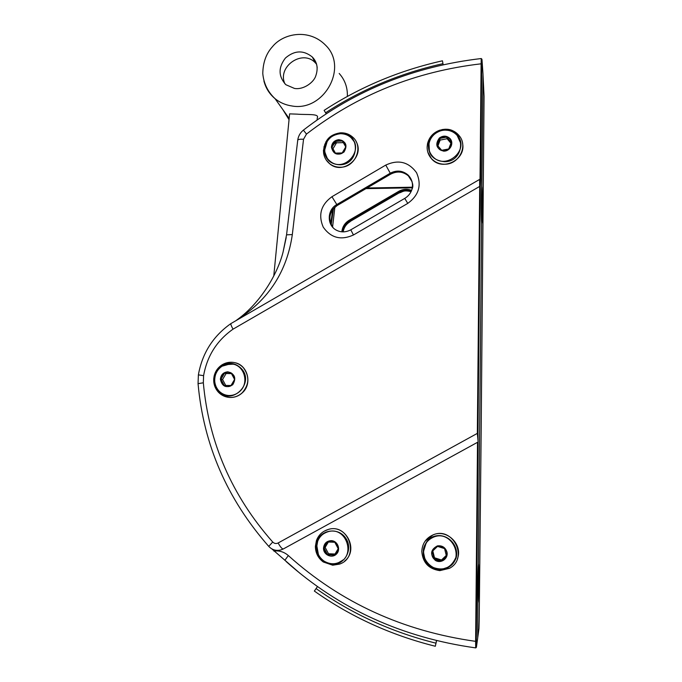 <?xml version="1.0" encoding="UTF-8"?>
<svg xmlns="http://www.w3.org/2000/svg" width="682" height="682" viewBox="0 0 682 682"><rect width="100%" height="100%" fill="white"/><g stroke="black" fill="none" stroke-linecap="round" stroke-linejoin="round"><path stroke-width="1.02" d="M317.07 120.015L317.275 117.901C319.705 113.4 306.857 114.977 297.224 114.15L289.611 113.868L289.543 114.567M316.627 64.296L315.434 62.94C302.774 48.772 276.901 66.563 284.906 83.818M412.295 187.823L365.97 188.633M334.871 207.192L332.577 227.004M477.732 637.627L477.86 601.447M478.039 601.976L478.091 601.933C478.721 598.123 479.071 561.226 478.449 564.381L478.414 564.398M477.707 637.841L477.877 601.694M478.389 564.696L481.603 222.562M478.414 564.568L481.611 222.724M481.611 222.878L481.645 222.912C482.183 227.149 482.506 192.051 481.978 187.226L481.91 187.166M481.842 187.294L483.001 74.133M481.705 187.712L483.001 74.423M483.001 74.543L484.058 96.35L481.151 432.209L479.199 620.791L478.96 628.778L477.758 637.44M478.167 441.621L477.86 442.115M480.452 179.707L479.617 179.434L479.693 186.416L233.048 329.15C216.91 340.514 207.089 356.013 203.594 375.663L203.33 382.798C208.786 442.712 231.914 495.788 272.715 542.028C274.326 543.597 276.133 543.921 278.128 542.983L477.34 433.377L477.988 433.385L478.108 441.629L477.34 433.377L479.693 186.416L480.333 186.544L477.988 433.385M233.048 329.15C231.386 326.209 230.661 324.351 230.9 323.592L479.634 179.417M286.21 237.532L283.056 252.135L286.559 234.83L292.322 234.582L303.541 139.256L306.482 134.081C357.283 94.892 415.491 71.465 481.117 63.81L481.262 58.55L481.893 59.198M480.622 180.406L480.333 186.544M234.634 362.636C247.762 364.853 252.647 383.923 242.289 392.832C238.572 396.191 234.267 397.717 229.382 397.435L229.118 397.41M216.62 370.411L221.718 365.16M214.012 376.686C215.06 371.69 217.669 367.786 221.838 364.972C225.469 362.688 229.382 361.835 233.568 362.432C237.489 363.08 240.797 364.896 243.5 367.879C249.68 376.464 249.237 384.776 242.178 392.823C238.461 396.174 234.156 397.708 229.263 397.418C225.034 397.035 221.437 395.313 218.462 392.244C214.787 388.177 213.244 383.361 213.833 377.794M241.334 368.561C235.324 362.713 228.632 361.818 221.258 365.867C212.503 373.386 211.463 381.818 218.129 391.153C231.403 406.387 255.332 383.173 241.334 368.561M239.817 391.349C236.449 394.392 232.545 395.773 228.12 395.492C207.66 394.511 211.931 360.19 232.008 363.949C244.361 365.237 249.484 383.054 239.817 391.349M219.664 368.067L221.855 366.345M225.239 364.691L233.065 364.145M476.249 647.55L475.695 647.891L475.627 641.353L477.519 442.311M323.515 151.489L324.12 146.289M332.722 209.562L330.736 223.653M283.056 252.135C277.31 274.923 259.927 303.115 237.89 319.193L235.981 320.625M462.592 143.467C466.13 159.861 442.277 171.642 431.604 158.863L427.819 152.188M323.686 153.348L323.507 150.517L324.913 144.004M356.021 141.438C365.237 156.528 343.455 175.334 329.977 164.012L326.38 160.236M339.807 132.888L340.923 132.82C345.339 132.743 349.193 134.124 352.475 136.946C364.094 146.263 355.518 167.627 340.318 167.226C336.431 167.269 332.961 166.161 329.9 163.902C326.49 161.242 324.402 157.764 323.643 153.467L323.43 150.407L325.953 141.703M339.61 164.771C360.258 165.095 360.787 131.456 340.165 132.871C329.15 134.618 323.814 140.995 324.155 152.018C326.073 160.082 331.23 164.328 339.61 164.771M324.393 149.17C324.078 136.357 341.426 128.233 350.531 136.997C365.254 148.872 344.683 173.381 330.182 161.293C326.337 158.215 324.41 154.175 324.393 149.17M350.531 136.997L353.805 141.148M327.087 158.096L324.768 151.805M442.03 129.58L445.09 129.239C450.998 129.222 455.764 131.447 459.37 135.923C468.176 146.442 458.798 164.515 444.698 164.217C439.472 164.226 435.09 162.401 431.57 158.753C428.603 155.462 427.12 151.592 427.12 147.124L427.503 143.723C429.217 136.98 433.428 132.427 440.129 130.066M444.434 161.702C465.755 162.026 466.087 127.875 444.8 129.282C436.275 130.109 430.836 134.584 428.484 142.709C427.588 154.098 432.908 160.432 444.434 161.702M428.586 145.854C428.057 131.387 449.361 123.86 457.622 135.692C470.034 150.441 444.92 170.994 432.55 156.28C429.907 153.322 428.586 149.852 428.586 145.854M429.234 150.458L428.697 146.246C429.276 138.599 433.275 133.45 440.683 130.799M457.145 135.428L460.572 142.589M271.768 548.848L300.012 573.357M425.022 541.261L432.951 534.918C446.804 528.55 463.325 544.722 457.341 558.967M315.476 546.273L316.457 540.698M324.061 531.252L328.374 529.42C345.697 523.75 359.218 549.897 344.615 561.09M332.714 565.207L323.311 561.994C318.093 558.089 315.459 552.872 315.399 546.325L316.422 540.613C318.596 534.91 322.552 531.193 328.298 529.462C348.86 522.898 360.122 557.279 339.525 564.108L332.714 565.207M331.946 564.44C344.802 565.267 353.37 549.095 345.808 538.26C338.681 527.143 320.89 529.275 316.849 541.644C314.598 549.649 316.729 556.256 323.234 561.465L331.946 564.44M316.346 546.955C316.934 539.257 320.787 534.202 327.906 531.772C346.507 525.737 356.703 556.921 338.016 563.017C327.94 567.177 315.74 558.081 316.346 546.955M317.335 542.258C318.554 538.448 320.821 535.489 324.138 533.375M342.662 560.28L338.255 562.821C333.276 564.526 328.528 563.946 324.001 561.073C330.719 565.02 337.096 564.611 343.148 559.854M439.847 570.638C428.756 569.044 422.738 562.633 421.791 551.414C422.243 543.639 425.952 538.158 432.925 534.969C452.72 525.89 468.943 558.251 449.481 568.311L439.847 570.638M439.549 569.888C447.366 569.7 453.99 564.705 456.326 557.22C458.415 546.819 450.478 536.384 439.958 535.617C418.475 534.637 418.006 569.112 439.549 569.888M423.283 552.079C423.675 545.123 426.983 540.187 433.206 537.297C451.126 528.934 465.866 558.362 448.142 567.373C437.691 573.809 422.618 564.474 423.283 552.079M424.946 559.197L423.403 551.891L426.114 543.034M455.278 559.018C453.854 562.556 451.501 565.267 448.227 567.16L442.507 569.069M326.209 113.817L324.112 110.373L326.235 113.8M443.155 64.722L442.439 60.809C399.592 70.374 360.147 86.895 324.112 110.373M442.959 63.665C400.47 73.127 361.358 89.495 325.612 112.769M436.497 640.671L435.312 646.255L436.574 640.688M435.312 646.255C390.931 635.155 350.616 616.758 314.351 591.055L317.488 586.58M435.926 643.169C391.937 632.197 351.963 613.979 316.005 588.523M341.094 140.228L337.539 141.379M336.107 142.154L331.844 146.11M367.061 187.993L412.388 187.2M231.505 373.608L226.109 373.523L222.562 379.524L225.716 385.449M224.182 385.415L231.002 385.509L234.582 379.465L231.326 373.327L224.514 373.25L220.942 379.286L224.182 385.415M226.109 373.523L224.514 373.25M222.562 379.524L220.942 379.286M343.327 142.64L336.499 142.811L332.969 148.795L335.433 153.126M335.305 153.109L342.193 152.947L345.757 146.92L342.424 141.055L335.535 141.225L331.981 147.252L335.305 153.109M336.499 142.811L335.535 141.225M332.969 148.795L331.981 147.252M450.964 143.271L447.102 138.727L440.12 140.091L437.904 145.974M437.205 145.07L441.697 150.313L448.73 148.957L451.262 142.333L446.753 137.091L439.728 138.463L437.205 145.07M447.102 138.727L446.753 137.091M440.12 140.091L439.728 138.463M328.383 541.977L325.144 547.39L328.528 553.767L335.075 554.014M327.488 554.526L334.555 554.816L338.221 548.678L334.794 542.258L327.735 541.985L324.086 548.115L327.488 554.526L328.528 553.767M325.144 547.39L324.086 548.115M432.797 550.877L434.494 557.782L441.484 559.99L446.275 555.429M441.101 560.8L446.352 555.813L444.57 548.601L437.529 546.393L432.286 551.38L434.067 558.584L441.101 560.8L441.484 559.99M434.494 557.782L434.067 558.584M291.649 105.923C323.541 112.163 348.647 67.757 325.791 45.421C309.193 28.175 283.26 33.196 272.425 46.734C266.168 53.588 262.954 62.539 262.783 73.588C263.729 83.545 267.821 91.908 275.059 98.677C279.859 102.573 285.391 104.985 291.649 105.923M263.9 80.919C265.724 88.072 269.441 93.997 275.059 98.677L289.159 118.455M347.368 96.435C347.658 87.56 344.93 79.905 339.193 73.46M316.354 63.392L315.86 63.383M282.851 109.606L289.04 119.708M317.198 67.833C316.806 63.588 315.161 59.965 312.271 56.973C303.447 49.931 294.496 50.28 285.434 58.03C278.179 67.458 278.316 76.35 285.852 84.713L294.454 88.43C303.456 90.033 313.737 82.42 315.723 76.026C318.383 68.439 317.232 62.088 312.271 56.973L315.434 62.94M411.621 190.38C407.222 188.701 402.926 189.025 398.723 191.344L349.116 220.295C344.811 222.98 342.39 226.816 341.853 231.812M342.492 231.863C343.029 227.089 345.348 223.432 349.465 220.866L399.055 191.932L398.723 191.344M411.118 191.548C407.094 190.227 403.19 190.619 399.422 192.716L399.055 191.932C403.062 189.715 407.171 189.4 411.374 190.977M349.116 220.295L349.994 221.548L399.422 192.716L349.994 221.548C346.106 223.952 343.805 227.396 343.114 231.871M478.125 568.779L477.741 597.722M481.543 191.113L481.432 218.7M481.611 222.69C481.057 218.632 481.398 181.574 481.944 186.962M478.065 602.138C477.409 606.409 477.775 567.347 478.414 564.543M478.108 441.629L476.283 641.259L476.428 647.124L477.732 637.687M483.001 74.219L481.978 59.539L481.739 63.989L480.639 180.577M278.128 542.983C280.413 547.092 282.152 549.078 283.354 548.933L281.01 549.905C276.227 551.116 272.144 549.939 268.751 546.384L268.819 546.461M477.792 442.158L283.354 548.933M480.017 179.323L481.117 63.81L481.739 63.989M272.715 542.028L268.751 546.384C227.14 499.096 203.577 444.852 198.053 383.659L198.061 383.787M273.866 551.082C279.27 550.391 284.096 551.883 288.341 555.566C340.574 602.556 403.002 631.148 475.627 641.353L476.283 641.259M306.482 134.081L303.405 130.126C300.25 132.683 298.366 135.982 297.753 140.032L297.693 140.552M303.541 139.256C300.395 139.077 298.469 139.333 297.753 140.032L286.525 235.162M292.322 234.582C287.011 271.223 268.87 299.424 237.89 319.193M385.773 165.078C398.314 159.324 408.552 161.83 416.497 172.623C421.919 184.941 419.004 195.197 407.759 203.398L353.455 234.983C340.983 240.584 330.906 237.975 323.234 227.14C318.042 214.915 320.949 204.77 331.938 196.714L385.773 165.078L390.249 173.211L336.72 204.6C327.045 209.792 326.695 225.034 336.158 230.064C340.812 232.536 345.697 232.46 350.795 229.825L350.838 229.808M203.594 375.663L198.385 374.87C202.23 353.233 213.074 336.141 230.9 323.592M203.33 382.798L198.053 383.659L198.385 374.87M284.82 560.331L288.341 555.566M353.455 234.983L350.795 229.825L404.741 198.411M407.759 203.398L404.758 198.402C408.424 196.186 410.845 193.074 412.039 189.085C413.872 185.785 412.525 181.071 407.981 174.95C402.576 170.5 396.668 169.92 390.249 173.211L390.684 174.123C397.069 170.85 402.96 171.429 408.348 175.854L412.124 181.762M333.072 227.635C327.71 219.118 329.133 211.71 337.343 205.393L331.938 196.714M411.919 189.494C413.318 183.842 412.005 178.991 407.981 174.95L408.348 175.854C402.977 171.446 397.095 170.875 390.692 174.14L390.675 174.123M331.213 224.753L333.438 208.675M329.841 219.792C329.568 213.619 332.074 208.82 337.351 205.41L390.684 174.123L337.351 205.384M227.89 372.125C218.982 371.937 218.59 386.549 227.507 386.609C236.441 386.813 236.816 372.15 227.89 372.125M227.873 371.818C223.432 372.227 220.934 374.708 220.371 379.26C222.102 386.609 226.219 388.442 232.715 384.767C236.543 378.22 234.932 373.898 227.873 371.818M233.508 364.256L230.294 363.873L222.034 366.225C217.37 369.371 214.873 373.796 214.54 379.499C214.489 383.975 215.972 387.811 218.973 391.008C221.624 393.685 224.821 395.185 228.547 395.517M338.963 139.955C329.969 140.108 329.687 154.379 338.69 154.106C347.718 153.97 347.982 139.648 338.963 139.955M338.963 139.648C334.478 140.202 331.964 142.717 331.435 147.184C333.242 154.285 337.411 155.922 343.95 152.095C347.76 145.564 346.098 141.413 338.963 139.648M353.984 141.506C351.034 136.417 346.567 133.817 340.582 133.698L340.429 133.698C331.017 134.874 325.757 140.151 324.641 149.529L324.871 152.478L327.317 158.412M449.898 138.898C444.059 132.001 432.601 141.583 438.526 148.395C444.349 155.317 455.866 145.709 449.898 138.898M450.129 138.685C446.838 135.573 443.257 135.351 439.387 138.003C434.92 144.286 436.267 148.65 443.436 151.106C449.907 151.668 454.374 143.382 450.129 138.685M460.631 143.05L457.162 135.445C454.007 131.95 450.018 130.177 445.193 130.117C441.22 130.202 437.691 131.515 434.587 134.047C431.629 136.579 429.762 139.716 428.987 143.45L429.37 150.901M331.247 540.954C322.023 540.519 321.716 555.591 330.966 555.898C340.224 556.35 340.506 541.227 331.247 540.954M331.239 540.656C326.644 540.945 324.069 543.435 323.515 548.132C323.234 554.747 331.784 558.771 336.354 554.151C341.136 549.743 337.709 540.749 331.239 540.656M316.61 546.785C316.678 552.812 319.142 557.578 324.001 561.073C319.244 557.569 316.806 552.829 316.695 546.87L317.65 541.346L316.61 546.785M324.692 533.06C321.393 534.969 319.04 537.731 317.65 541.346C318.963 537.928 321.145 535.259 324.197 533.341M446.616 551.968C444.34 542.522 429.592 545.881 431.996 555.267C434.229 564.713 449.029 561.397 446.616 551.968M446.915 551.909C445.286 547.322 442.107 545.319 437.384 545.898C430.513 549.615 429.805 554.415 435.261 560.314C440.93 564.082 448.705 558.481 446.915 551.909M426.702 542.241C421.186 552.019 423.045 560.314 432.286 567.126C442.95 571.294 450.717 568.277 455.593 558.072M217.771 370.317C214.122 375.765 213.679 381.443 216.416 387.333M327.19 141.413L324.709 149.955M316.763 545.447L318.4 554.5M273.763 276.065L289.611 113.868M347.385 93.826L347.394 96.418M411.076 191.633C403.539 189.988 403.471 191.48 399.49 192.878M350.122 221.684C346.243 224.063 343.916 227.456 343.157 231.871M218.129 391.153L218.462 392.244M221.258 365.867L221.838 364.972M232.008 363.949L232.383 364.026C228.7 363.515 225.256 364.248 222.034 366.225C217.439 369.456 214.983 373.864 214.668 379.439C214.591 383.847 216.024 387.7 218.973 391.008C221.505 393.565 224.548 395.057 228.095 395.492M481.262 58.541C414.417 66.307 355.134 90.169 303.413 130.117M324.155 152.018L323.643 153.467M340.165 132.871L340.923 132.82M428.484 142.709L427.503 143.723M457.622 135.692L455.704 133.979M323.234 561.465L323.311 561.994M316.849 541.644L316.422 540.613M448.142 567.373L448.227 567.16C433.999 576.111 416.088 556.154 426.25 542.846M475.695 647.9C402.278 637.627 339.073 608.821 286.073 561.482M327.138 158.164L324.871 152.478L324.726 149.367C325.561 138.898 334.487 133.288 340.582 133.698C344.47 133.681 347.854 134.908 350.744 137.389M429.268 150.586L428.987 143.45C429.865 139.665 431.774 136.519 434.707 134.013C437.767 131.507 441.263 130.211 445.193 130.117L448.083 130.356"/></g></svg>
